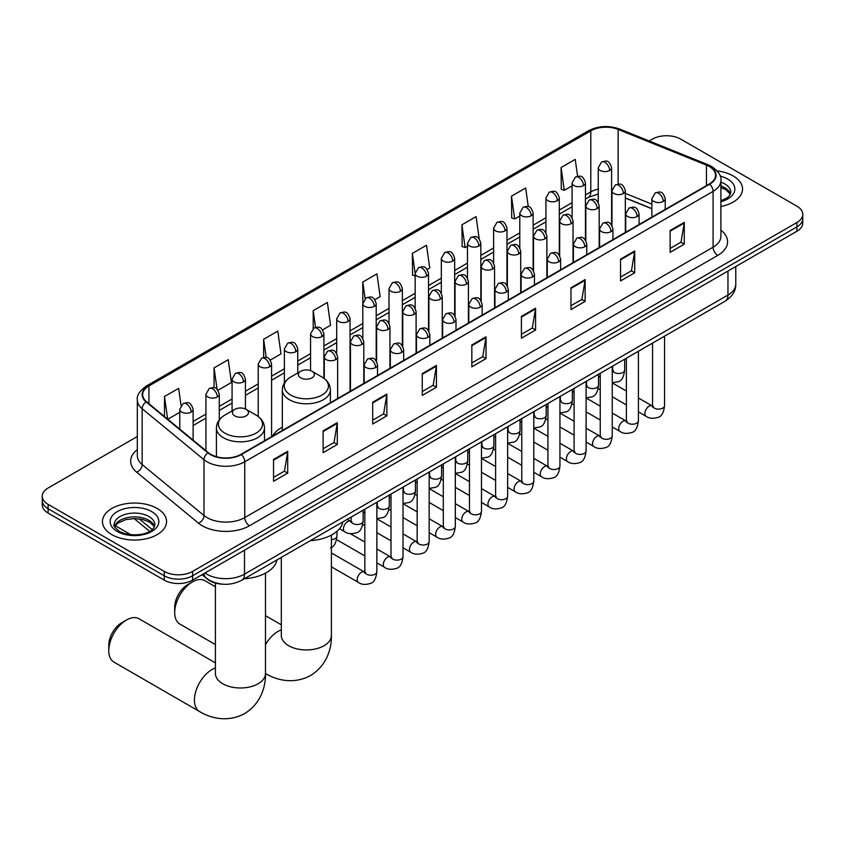 <?xml version="1.0" encoding="UTF-8"?>
<svg xmlns="http://www.w3.org/2000/svg" width="845" height="845" viewBox="0 0 845 845"><rect width="100%" height="100%" fill="white"/><g stroke="black" fill="none" stroke-linecap="round" stroke-linejoin="round"><path stroke-width="1.27" d="M282.325 427.179A35.384 20.428 0 0 0 272.565 436.115M651.875 208.768L625.342 198.036M222.584 584.18A20.026 11.566 180 0 1 207.574 579.279L202.018 574.695M137.334 436.506L48.112 488.019A20.026 11.566 0 0 0 42.25 496.195L42.25 504.919A20.026 11.566 0 0 0 48.112 513.095L164.257 580.145A20.026 11.566 0 0 0 192.586 580.145L796.888 231.255A20.026 11.566 0 0 0 802.75 223.08L802.75 218.718A20.026 11.566 0 0 1 796.888 226.893A20.026 11.566 0 0 0 802.75 218.718L802.75 214.355A20.026 11.566 0 0 0 796.888 206.18L680.743 139.129A20.026 11.566 0 0 0 652.414 139.129L649.224 140.978M42.25 496.195A20.026 11.566 0 0 0 48.112 504.37L164.257 571.421A20.026 11.566 0 0 0 192.586 571.421L192.586 575.783L796.888 226.893L192.586 575.783A20.026 11.566 0 0 1 164.257 575.783A20.026 11.566 0 0 0 192.586 575.783L192.586 580.145M48.112 504.37L48.112 508.732L164.257 575.783L48.112 508.732A20.026 11.566 0 0 1 42.25 500.557A20.026 11.566 0 0 0 48.112 508.732L48.112 513.095M733.154 175.929A32.047 18.505 0 0 0 717.141 170.912A32.047 18.505 0 0 1 733.154 175.929A32.047 18.505 0 0 1 742.533 189.005A32.047 18.505 0 0 0 733.154 175.929M157.17 508.458A32.047 18.505 0 0 0 122.25 504.454A32.047 18.505 0 0 0 102.467 521.545A32.047 18.505 0 0 0 111.846 534.631A32.047 18.505 0 0 0 146.776 538.635A32.047 18.505 0 0 0 166.56 521.545A32.047 18.505 0 0 0 157.17 508.458A32.047 18.505 0 0 0 122.25 504.454A32.047 18.505 0 0 0 102.467 521.545A32.047 18.505 0 0 0 111.846 534.631A32.047 18.505 0 0 0 146.776 538.635A32.047 18.505 0 0 0 166.56 521.545A32.047 18.505 0 0 0 157.17 508.458M709.304 166.518A21.368 12.337 180 0 1 715.567 175.242A21.368 12.337 180 0 1 709.304 183.967L240.973 454.356A21.368 12.337 180 0 1 208.366 452.709L146.534 401.724A21.368 12.337 180 0 1 142.668 394.647A21.368 12.337 180 0 1 148.931 385.933L590.792 130.827A21.368 12.337 180 0 1 618.149 129.443L706.452 165.134A21.368 12.337 180 0 1 709.304 166.518M709.684 166.307A21.896 12.643 0 0 0 706.758 164.881L618.455 129.19A21.896 12.643 0 0 0 590.412 130.605L148.551 385.711A21.896 12.643 0 0 0 146.1 401.903L207.923 452.888A21.896 12.643 0 0 0 241.353 454.568L709.684 184.178A21.896 12.643 0 0 0 709.684 166.307M273.548 459.479L273.548 481.291L287.712 473.105L287.712 451.304L273.548 459.479M273.548 477.414L284.459 471.119L287.659 452.022A5.345 3.084 -120 0 0 287.712 451.304M284.364 471.172L287.712 473.105M323.117 430.855L323.117 452.666L337.282 444.491L337.282 422.68L323.117 430.855M323.117 448.801L334.029 442.495L337.229 423.408A5.345 3.084 -120 0 0 337.282 422.68M333.933 442.558L337.282 444.491M372.687 402.241L372.687 424.042L386.852 415.867L386.852 394.066L372.687 402.241M372.687 420.176L383.598 413.881L386.799 394.784A5.345 3.084 -120 0 0 386.852 394.066M383.503 413.934L386.852 415.867M422.268 373.617L422.268 395.428L436.432 387.253L436.432 365.441L422.268 373.617M422.268 391.552L433.168 385.257L436.369 366.17A5.345 3.084 -120 0 0 436.432 365.441M433.073 385.309L436.432 387.253M670.117 230.516L670.117 252.328L684.281 244.152L684.281 222.341L670.117 230.516M670.117 248.462L681.028 242.156L684.228 223.069A5.345 3.084 -120 0 0 684.281 222.341M680.933 242.219L684.281 244.152M620.547 259.14L620.547 280.941L634.711 272.766L634.711 250.965L620.547 259.14M620.547 277.075L631.458 270.78L634.658 251.683A5.345 3.084 -120 0 0 634.711 250.965M631.363 270.833L634.711 272.766M570.977 287.765L570.977 309.566L585.141 301.39L585.141 279.579L570.977 287.765M570.977 305.7L581.888 299.394L585.089 280.308A5.345 3.084 -120 0 0 585.141 279.579M581.793 299.457L585.141 301.39M521.407 316.379L521.407 338.19L535.572 330.004L535.572 308.203L521.407 316.379M521.407 334.314L532.318 328.018L535.508 308.932A5.345 3.084 -120 0 0 535.572 308.203M532.223 328.071L535.572 330.004M471.837 345.003L471.837 366.804L486.002 358.629L486.002 336.828L471.837 345.003M471.837 362.938L482.748 356.643L485.938 337.546A5.345 3.084 -120 0 0 486.002 336.828M482.653 356.696L486.002 358.629M720.901 206.507A32.047 18.505 0 0 0 742.533 189.005A32.047 18.505 0 0 1 720.901 206.507M192.586 571.421L796.888 222.531A20.026 11.566 0 0 0 802.75 214.355M270.273 360.076L280.994 353.886L277.794 331.103L263.64 339.278L263.64 357.498M217.957 390.274L231.424 382.5L228.224 359.716L214.06 367.892L214.06 387.739M181.052 405.42L178.654 388.341L164.49 396.516L164.49 416.532M427.2 269.47L429.714 268.023L426.514 245.24L412.349 253.415L412.582 275.09M479.21 238.892L476.084 216.616L461.919 224.802L462.152 246.476M528.273 206.624L525.653 188.002L511.489 196.177L511.721 217.852M577.6 176.278L575.223 159.378L561.069 167.553L561.291 189.227M322.579 329.877L330.564 325.262L327.374 302.478L313.21 310.654L313.21 328.515M374.895 299.669L380.134 296.648L376.944 273.864L362.78 282.04L362.854 303.799M362.854 338.37L362.78 303.63M362.78 282.04L365.114 298.644M415.159 276.061L412.349 275.005M412.349 253.415L415.159 273.463A6.675 3.855 0 0 0 417.113 276.178A6.675 3.855 0 0 0 426.556 276.178A6.675 3.855 0 0 0 428.521 273.453C425.806 264.886 423.176 266.587 418.497 267.664A6.675 3.855 60 0 1 421.835 268.002A6.675 3.855 -120 0 1 426.556 276.178M461.919 224.802L465.12 247.585L467.475 246.222M465.12 247.585L461.919 246.381M511.489 196.177L514.689 218.961L519.781 216.024M514.689 218.961L511.489 217.767M561.069 167.553L564.259 190.336L572.097 185.815M564.259 190.336L561.069 189.143M313.21 310.654L315.555 327.385M263.64 339.278L266.196 357.498M214.06 367.892L217.07 389.291M167.785 419.247L179.763 412.328M164.49 396.516L167.669 419.152M174.693 612.614L174.693 607.164A18.358 10.605 -60 0 1 187.674 584.677L192.396 581.952A25.033 14.46 120 0 0 174.693 612.614A25.033 14.46 120 0 0 179.879 624.075L215.412 644.598M300.693 377.842A8.017 4.626 0 0 0 312.027 377.842A8.017 4.626 0 0 0 312.027 371.304L321.977 377.05A22.076 12.749 0 0 1 321.977 395.069A22.076 12.749 0 0 1 290.743 395.069A22.076 12.749 0 0 1 290.743 377.05C285.314 380.271 282.505 384.57 282.325 389.915A24.04 13.879 0 0 0 289.36 399.727A24.04 13.879 0 0 0 315.555 402.738A24.04 13.879 0 0 0 330.395 389.915C330.215 384.57 327.416 380.271 321.977 377.05L312.027 371.304A8.017 4.626 0 0 0 300.693 371.304A8.017 4.626 0 0 0 300.693 377.842M310.347 540.663A36.726 21.199 0 0 0 342.869 521.883M215.412 586.779L204.912 580.705A25.033 14.46 120 0 0 192.396 581.952L187.674 584.677M108.783 650.661L108.783 645.21A18.358 10.605 -60 0 1 121.764 622.723L126.486 619.998A25.033 14.46 120 0 0 108.783 650.661A25.033 14.46 120 0 0 113.969 662.121L199.61 711.574A25.033 14.46 -60 0 1 195.776 691.506A25.033 14.46 -60 0 1 212.127 669.441A25.033 14.46 -60 0 1 215.412 667.899M234.794 415.898A8.017 4.626 0 0 0 246.117 415.898A8.017 4.626 0 0 0 246.117 409.35L256.067 415.096A22.076 12.749 0 0 1 256.067 433.126A22.076 12.749 0 0 1 224.844 433.126A22.076 12.749 0 0 1 224.844 415.096C219.404 418.328 216.595 422.616 216.415 427.961A24.04 13.879 0 0 0 223.46 437.773A24.04 13.879 0 0 0 249.655 440.784A24.04 13.879 0 0 0 264.485 427.961C264.316 422.616 261.506 418.328 256.067 415.096L246.117 409.35A8.017 4.626 0 0 0 234.794 409.35A8.017 4.626 0 0 0 234.794 415.898M244.437 578.709A36.726 21.199 0 0 0 276.959 559.939M215.412 662.871L139.002 618.762A25.033 14.46 120 0 0 126.486 619.998L121.764 622.723M204.955 573.005A26.702 15.421 0 0 0 206.75 574.146A26.702 15.421 0 0 0 244.511 574.146L727.957 295.042A26.702 15.421 0 0 0 735.773 284.131C735.974 290.764 732.446 296.437 725.19 301.147L241.744 580.261A13.351 7.711 60 0 0 244.511 574.146L244.511 550.169M727.957 271.055L727.957 295.042A13.351 7.711 60 0 1 725.19 301.147M203.867 573.628A13.351 8.936 129.5 0 0 206.201 577.969L202.145 574.632M796.888 231.255L796.888 222.531M164.257 580.145L164.257 571.421M139.203 518.862L152.174 529.572M720.901 230.189A33.388 19.277 180 0 1 717.806 255.38L249.476 525.77A6.675 3.855 60 0 1 244.754 517.594L713.085 247.205A26.702 15.421 0 0 0 720.901 236.304L720.901 180.471A26.702 15.421 180 0 1 713.085 191.382A6.675 3.855 -120 0 0 709.684 184.178M249.476 525.77A33.388 19.277 180 0 1 202.261 525.77A33.388 19.277 180 0 1 198.522 523.192L136.689 472.218A33.388 19.277 180 0 1 137.334 449.593M206.983 517.594A26.702 15.421 0 0 0 244.754 517.594L244.754 461.771A26.702 15.421 180 0 1 203.994 459.712L142.161 408.726A26.702 15.421 180 0 1 137.334 399.886L137.334 455.708A26.702 15.421 0 0 0 142.161 464.549L203.994 515.534A26.702 15.421 0 0 0 206.983 517.594M720.901 180.471C721.799 176.309 718.725 171.651 711.701 166.518L708.194 164.817A6.675 3.126 112 0 0 706.758 164.881M708.194 164.817L619.892 129.116C608.833 125.208 598.334 125.768 588.395 130.817A6.675 3.855 60 0 1 590.412 130.605M148.551 385.711A6.675 3.855 -120 0 0 146.534 385.922C139.605 390.908 136.531 395.566 137.334 399.886M146.1 401.903A6.675 4.468 129.5 0 0 142.161 408.726L142.161 464.549A6.675 4.468 -50.5 0 1 136.689 472.218M619.892 129.116A6.675 3.126 112 0 0 618.455 129.19M207.923 452.888A6.675 4.468 129.5 0 0 203.994 459.712L203.994 515.534A6.675 4.468 -50.5 0 1 198.522 523.192M241.353 454.568A6.675 3.855 60 0 1 244.754 461.771L713.085 191.382L713.085 247.205A6.675 3.855 60 0 0 717.806 255.38M148.931 385.933L148.931 403.699M706.452 165.134L706.452 185.615M618.149 129.443L618.149 184.125M651.875 204.131L625.342 193.399M612.276 188.826A21.368 12.337 0 0 0 611.6 188.71M598.249 189.09A21.368 12.337 0 0 0 590.792 191.878L585.448 194.963M590.792 130.827L590.792 191.878A12.02 6.94 60 0 1 588.3 197.381L585.448 199.029M572.097 202.673L559.295 210.067M545.933 217.778L533.132 225.171M519.781 232.871L506.979 240.265M493.628 247.976L480.826 255.37M467.475 263.08L454.673 270.463M441.322 278.174L428.521 285.568M415.159 293.278L402.357 300.672M389.006 308.383L376.205 315.766M362.854 323.477L350.052 330.87M336.701 338.581L323.899 345.975M310.548 353.675L297.746 361.068M284.385 368.779L271.583 376.173M258.232 383.883L245.43 391.267M232.079 398.977L219.277 406.371M205.927 414.082L193.125 421.475M471.837 345.689L485.938 337.546M521.407 317.076L535.508 308.932M570.977 288.451L585.089 280.308M620.547 259.827L634.658 251.683M670.117 231.213L684.228 223.069M422.268 374.314L436.369 366.17M372.687 402.928L386.799 394.784M323.117 431.552L337.229 423.408M273.548 460.166L287.659 452.022M730.502 193.959A20.354 11.745 0 0 0 724.873 187.791A20.354 11.745 0 0 0 720.901 186.006M720.901 200.814L727.059 197.888L729.172 196.029L730.84 192.28A20.354 11.745 0 0 0 724.873 183.967A20.354 11.745 0 0 0 720.901 182.182M720.901 201.723A24.357 14.059 0 0 0 727.714 179.066A24.357 14.059 0 0 0 720.183 176.109M331.398 535.096L331.398 635.482A25.033 14.46 180 0 1 324.068 645.707A25.033 14.46 180 0 1 288.652 645.707A25.033 14.46 180 0 1 281.322 635.482L281.385 636.465M265.488 644.65A25.033 14.46 -60 0 1 278.037 631.395A25.033 14.46 -60 0 1 281.322 629.852M331.398 635.482C331.736 648.052 327.068 665.416 310.58 675.504C293.606 684.735 276.241 680.098 265.52 673.518A25.033 14.46 -60 0 1 265.488 673.507A25.033 14.46 180 0 1 258.158 683.753A25.033 14.46 180 0 1 222.753 683.753A25.033 14.46 180 0 1 215.412 673.528L215.475 674.511M154.519 526.498A20.354 11.745 0 0 0 148.9 520.319A20.354 11.745 0 0 0 128.472 517.415A20.354 11.745 0 0 0 114.498 526.498M148.9 516.506A20.354 11.745 0 0 0 126.729 513.961A20.354 11.745 0 0 0 114.159 524.819C113.093 525.442 114.804 527.597 119.293 531.294C129.75 537.409 153.019 535.698 154.867 524.819A20.354 11.745 0 0 0 148.9 516.506M117.286 531.484A24.357 14.059 0 0 0 151.73 531.484A24.357 14.059 0 0 0 151.73 511.605A24.357 14.059 0 0 0 117.286 511.605A24.357 14.059 0 0 0 117.286 531.484M663.272 201.437A6.675 3.855 0 0 0 665.237 198.712C662.522 190.146 659.892 191.857 655.213 192.924A6.675 3.855 60 0 1 658.551 193.262A6.675 3.855 -120 0 1 663.272 201.437A6.675 3.855 0 0 1 653.829 201.437A6.675 3.855 0 0 1 651.875 198.712L655.213 192.924M638.408 411.864L646.108 416.3A6.01 3.464 -60 0 1 645.189 411.494A6.01 3.464 -60 0 1 649.108 406.191A6.01 3.464 -60 0 1 649.382 406.054A6.01 3.464 -60 0 1 652.118 405.896L638.408 397.984M652.889 406.498L652.351 406.952L652.551 405.653A6.01 3.464 -0 0 0 654.305 408.103A6.01 3.464 -0 0 0 662.533 408.251A6.01 3.464 -0 0 0 664.561 405.653C663.737 412.624 661.582 416.522 658.086 417.345C653.058 418.866 649.066 418.528 646.108 416.3M637.119 216.542A6.675 3.855 0 0 0 639.073 213.817C636.37 205.25 633.729 206.951 629.06 208.028A6.675 3.855 60 0 1 632.398 208.356A6.675 3.855 -120 0 1 637.119 216.542A6.675 3.855 0 0 1 627.677 216.542A6.675 3.855 0 0 1 625.722 213.817L629.06 208.028M612.255 426.957L619.955 431.404A6.01 3.464 -60 0 1 619.036 426.588A6.01 3.464 -60 0 1 622.955 421.296A6.01 3.464 -60 0 1 623.23 421.148A6.01 3.464 -60 0 1 625.965 421L612.255 413.078M626.736 421.602L626.198 422.046L626.388 420.747A6.01 3.464 -0 0 0 628.152 423.208A6.01 3.464 -0 0 0 636.37 423.356A6.01 3.464 -0 0 0 638.408 420.747C637.584 427.728 635.429 431.626 631.923 432.439C626.905 433.971 622.913 433.622 619.955 431.404M610.967 231.636A6.675 3.855 0 0 0 612.921 228.91C610.217 220.344 607.576 222.055 602.907 223.133A6.675 3.855 60 0 1 606.245 223.46A6.675 3.855 -120 0 1 610.967 231.636A6.675 3.855 0 0 1 601.524 231.636A6.675 3.855 0 0 1 599.57 228.91L602.907 223.133M586.103 442.062L593.803 446.509A6.01 3.464 -60 0 1 592.873 441.692A6.01 3.464 -60 0 1 596.802 436.4A6.01 3.464 -60 0 1 597.066 436.252A6.01 3.464 -60 0 1 599.813 436.094L586.103 428.183M600.584 436.707L600.045 437.15L600.235 435.851A6.01 3.464 -0 0 0 601.999 438.301A6.01 3.464 -0 0 0 610.217 438.449A6.01 3.464 -0 0 0 612.255 435.851C611.431 442.833 609.266 446.73 605.77 447.544C600.753 449.065 596.76 448.727 593.803 446.509M584.814 246.74A6.675 3.855 0 0 0 586.768 244.015C584.053 235.449 581.423 237.149 576.755 238.227A6.675 3.855 60 0 1 580.092 238.565A6.675 3.855 -120 0 1 584.814 246.74A6.675 3.855 0 0 1 575.371 246.74A6.675 3.855 0 0 1 573.417 244.015L576.755 238.227M559.939 457.166L567.639 461.602A6.01 3.464 -60 0 1 566.72 456.786A6.01 3.464 -60 0 1 570.65 451.494A6.01 3.464 -60 0 1 570.914 451.346A6.01 3.464 -60 0 1 573.649 451.198L559.939 443.287M574.431 451.8L573.892 452.244L574.082 450.955A6.01 3.464 -0 0 0 575.846 453.406A6.01 3.464 -0 0 0 584.064 453.554A6.01 3.464 -0 0 0 586.103 450.955C585.279 457.927 583.113 461.824 579.617 462.648C574.6 464.169 570.607 463.82 567.639 461.602M558.661 261.834A6.675 3.855 0 0 0 560.615 259.109C557.901 250.553 555.271 252.254 550.602 253.331A6.675 3.855 60 0 1 553.94 253.658A6.675 3.855 -120 0 1 558.661 261.834A6.675 3.855 0 0 1 549.218 261.834A6.675 3.855 0 0 1 547.254 259.109L550.602 253.331M533.786 472.26L541.487 476.707A6.01 3.464 -60 0 1 540.568 471.89A6.01 3.464 -60 0 1 544.497 466.598A6.01 3.464 -60 0 1 544.761 466.451A6.01 3.464 -60 0 1 547.497 466.303L533.786 458.381M548.268 466.905L547.729 467.348L547.93 466.049A6.01 3.464 -0 0 0 549.683 468.5A6.01 3.464 -0 0 0 557.911 468.658A6.01 3.464 -0 0 0 559.939 466.049C559.126 473.031 556.961 476.929 553.464 477.742C548.437 479.273 544.444 478.925 541.487 476.707M532.498 276.938A6.675 3.855 0 0 0 534.452 274.213C531.748 265.647 529.118 267.358 524.439 268.435A6.675 3.855 60 0 1 527.776 268.763A6.675 3.855 -120 0 1 532.498 276.938A6.675 3.855 0 0 1 523.055 276.938A6.675 3.855 0 0 1 521.101 274.213L524.439 268.435M507.634 487.364L515.334 491.811A6.01 3.464 -60 0 1 514.415 486.995A6.01 3.464 -60 0 1 518.334 481.692A6.01 3.464 -60 0 1 518.608 481.555A6.01 3.464 -60 0 1 521.344 481.396L507.634 473.485M522.115 482.009L521.576 482.453L521.766 481.154A6.01 3.464 -0 0 0 523.53 483.604A6.01 3.464 -0 0 0 531.758 483.752A6.01 3.464 -0 0 0 533.786 481.154C532.963 488.125 530.808 492.022 527.312 492.846C522.284 494.367 518.291 494.029 515.334 491.811M506.345 292.043A6.675 3.855 0 0 0 508.299 289.317C505.595 280.751 502.955 282.452 498.286 283.529A6.675 3.855 60 0 1 501.624 283.867A6.675 3.855 -120 0 1 506.345 292.043A6.675 3.855 0 0 1 496.902 292.043A6.675 3.855 0 0 1 494.948 289.317L498.286 283.529M481.481 502.458L489.181 506.905A6.01 3.464 -60 0 1 488.262 502.088A6.01 3.464 -60 0 1 492.181 496.797A6.01 3.464 -60 0 1 492.455 496.649A6.01 3.464 -60 0 1 495.191 496.501L481.481 488.59M495.962 497.103L495.423 497.547L495.614 496.247A6.01 3.464 -0 0 0 497.378 498.708A6.01 3.464 -0 0 0 505.595 498.856A6.01 3.464 -0 0 0 507.634 496.247C506.81 503.229 504.655 507.127 501.148 507.94C496.131 509.472 492.139 509.123 489.181 506.905M480.192 307.136A6.675 3.855 0 0 0 482.146 304.411C479.442 295.845 476.802 297.556 472.133 298.634A6.675 3.855 60 0 1 475.471 298.961A6.675 3.855 -120 0 1 480.192 307.136A6.675 3.855 0 0 1 470.749 307.136A6.675 3.855 0 0 1 468.795 304.411L472.133 298.634M455.328 517.562L463.028 522.009A6.01 3.464 -60 0 1 462.099 517.193A6.01 3.464 -60 0 1 466.028 511.901A6.01 3.464 -60 0 1 466.292 511.753A6.01 3.464 -60 0 1 469.028 511.595L455.328 503.683M469.809 512.207L469.271 512.651L469.461 511.352A6.01 3.464 -0 0 0 471.225 513.802A6.01 3.464 -0 0 0 479.442 513.95A6.01 3.464 -0 0 0 481.481 511.352C480.657 518.334 478.492 522.231 474.996 523.044C469.978 524.576 465.986 524.227 463.028 522.009M454.04 322.241A6.675 3.855 0 0 0 455.994 319.516C453.279 310.949 450.649 312.661 445.98 313.727A6.675 3.855 60 0 1 449.318 314.065A6.675 3.855 -120 0 1 454.04 322.241A6.675 3.855 0 0 1 444.597 322.241A6.675 3.855 0 0 1 442.643 319.516L445.98 313.727M429.165 532.667L436.865 537.103A6.01 3.464 -60 0 1 435.946 532.297A6.01 3.464 -60 0 1 439.875 526.995A6.01 3.464 -60 0 1 440.139 526.857A6.01 3.464 -60 0 1 442.875 526.699L429.165 518.788M443.646 527.301L443.118 527.755L443.308 526.456A6.01 3.464 -0 0 0 445.072 528.907A6.01 3.464 -0 0 0 453.29 529.054A6.01 3.464 -0 0 0 455.328 526.456C454.504 533.427 452.339 537.325 448.843 538.149C443.826 539.67 439.833 539.321 436.865 537.103M427.887 337.345A6.675 3.855 0 0 0 429.841 334.609C427.126 326.054 424.496 327.754 419.828 328.832A6.675 3.855 60 0 1 423.165 329.159A6.675 3.855 -120 0 1 427.887 337.345A6.675 3.855 0 0 1 418.444 337.345A6.675 3.855 0 0 1 416.479 334.609L419.828 328.832M403.012 547.761L410.712 552.207A6.01 3.464 -60 0 1 409.793 547.391A6.01 3.464 -60 0 1 413.723 542.099A6.01 3.464 -60 0 1 413.987 541.951A6.01 3.464 -60 0 1 416.722 541.803L403.012 533.882M417.493 542.405L416.955 542.849L417.155 541.55A6.01 3.464 -0 0 0 418.909 544.011A6.01 3.464 -0 0 0 427.137 544.159A6.01 3.464 -0 0 0 429.165 541.55C428.341 548.532 426.186 552.429 422.69 553.243C417.662 554.774 413.67 554.426 410.712 552.207M401.724 352.439A6.675 3.855 0 0 0 403.678 349.714C400.974 341.148 398.344 342.859 393.664 343.936A6.675 3.855 60 0 1 397.002 344.264A6.675 3.855 -120 0 1 401.724 352.439A6.675 3.855 0 0 1 392.281 352.439A6.675 3.855 0 0 1 390.327 349.714L393.664 343.936M376.859 562.865L384.559 567.312A6.01 3.464 -60 0 1 383.641 562.495A6.01 3.464 -60 0 1 387.559 557.204A6.01 3.464 -60 0 1 387.834 557.056A6.01 3.464 -60 0 1 390.57 556.897L376.859 548.986M391.341 557.51L390.802 557.953L390.992 556.654A6.01 3.464 -0 0 0 392.756 559.105A6.01 3.464 -0 0 0 400.984 559.253A6.01 3.464 -0 0 0 403.012 556.654C402.188 563.636 400.034 567.534 396.537 568.347C391.51 569.868 387.517 569.53 384.559 567.312M375.571 367.543A6.675 3.855 0 0 0 377.525 364.818C374.821 356.252 372.18 357.953 367.512 359.03A6.675 3.855 60 0 1 370.849 359.368A6.675 3.855 -120 0 1 375.571 367.543A6.675 3.855 0 0 1 366.128 367.543A6.675 3.855 0 0 1 364.174 364.818L367.512 359.03M331.398 566.815L358.407 582.406A6.01 3.464 -60 0 1 357.488 577.589A6.01 3.464 -60 0 1 361.406 572.297A6.01 3.464 -60 0 1 361.671 572.149A6.01 3.464 -60 0 1 364.417 572.002L331.398 552.936M365.188 572.604L364.649 573.047L364.839 571.759A6.01 3.464 -0 0 0 366.603 574.209A6.01 3.464 -0 0 0 374.821 574.357A6.01 3.464 -0 0 0 376.859 571.759C376.036 578.73 373.87 582.627 370.374 583.451C365.357 584.972 361.364 584.624 358.407 582.406M623.378 193.505A6.675 3.855 0 0 0 625.342 190.78C622.628 182.214 619.998 183.925 615.318 185.002A6.675 3.855 60 0 1 618.667 185.33A6.675 3.855 -120 0 1 623.378 193.505A6.675 3.855 0 0 1 613.945 193.505A6.675 3.855 0 0 1 611.981 190.78L615.318 185.002M612.995 370.881L612.456 371.325L612.657 370.025A6.01 3.464 -0 0 0 614.41 372.476A6.01 3.464 -0 0 0 622.638 372.624A6.01 3.464 -0 0 0 624.666 370.025C623.842 376.997 621.688 380.894 618.191 381.718L612.255 382.711M597.225 208.609A6.675 3.855 0 0 0 599.179 205.884C596.475 197.318 593.845 199.019 589.166 200.096A6.675 3.855 60 0 1 592.503 200.423A6.675 3.855 -120 0 1 597.225 208.609A6.675 3.855 0 0 1 587.782 208.609A6.675 3.855 0 0 1 585.828 205.884L589.166 200.096M586.842 385.975L586.303 386.418L586.493 385.119A6.01 3.464 -0 0 0 588.257 387.58A6.01 3.464 -0 0 0 596.486 387.728A6.01 3.464 -0 0 0 598.513 385.119C597.69 392.101 595.535 395.999 592.028 396.812L586.103 397.815M571.072 223.703A6.675 3.855 0 0 0 573.026 220.978C570.322 212.412 567.682 214.123 563.013 215.2A6.675 3.855 60 0 1 566.351 215.528A6.675 3.855 -120 0 1 571.072 223.703A6.675 3.855 0 0 1 561.629 223.703A6.675 3.855 0 0 1 559.675 220.978L563.013 215.2M560.689 401.079L560.15 401.523L560.341 400.224A6.01 3.464 -0 0 0 562.105 402.674A6.01 3.464 -0 0 0 570.322 402.822A6.01 3.464 -0 0 0 572.361 400.224C571.537 407.205 569.372 411.103 565.875 411.916L559.939 412.909M544.919 238.808A6.675 3.855 0 0 0 546.873 236.082C544.169 227.516 541.529 229.217 536.86 230.294A6.675 3.855 60 0 1 540.198 230.632A6.675 3.855 -120 0 1 544.919 238.808A6.675 3.855 0 0 1 535.476 238.808A6.675 3.855 0 0 1 533.522 236.082L536.86 230.294M534.536 416.184L533.998 416.627L534.188 415.328A6.01 3.464 -0 0 0 535.952 417.779A6.01 3.464 -0 0 0 544.169 417.926A6.01 3.464 -0 0 0 546.208 415.328C545.384 422.299 543.219 426.197 539.723 427.021L533.786 428.014M518.767 253.901A6.675 3.855 0 0 0 520.721 251.176C518.006 242.621 515.376 244.321 510.707 245.399A6.675 3.855 60 0 1 514.045 245.726A6.675 3.855 -120 0 1 518.767 253.901A6.675 3.855 0 0 1 509.324 253.901A6.675 3.855 0 0 1 507.37 251.176L510.707 245.399M508.373 431.277L507.845 431.721L508.035 430.422A6.01 3.464 -0 0 0 509.788 432.883A6.01 3.464 -0 0 0 518.017 433.031A6.01 3.464 -0 0 0 520.055 430.422C519.231 437.404 517.066 441.301 513.57 442.115L507.634 443.118M492.603 269.006A6.675 3.855 0 0 0 494.568 266.281C491.853 257.714 489.223 259.426 484.544 260.503A6.675 3.855 60 0 1 487.892 260.83A6.675 3.855 -120 0 1 492.603 269.006A6.675 3.855 0 0 1 483.171 269.006A6.675 3.855 0 0 1 481.206 266.281L484.544 260.503M482.22 446.382L481.682 446.825L481.882 445.526A6.01 3.464 -0 0 0 483.636 447.977A6.01 3.464 -0 0 0 491.864 448.125A6.01 3.464 -0 0 0 493.892 445.526C493.068 452.508 490.913 456.406 487.417 457.219L481.481 458.212M466.451 284.11A6.675 3.855 0 0 0 468.405 281.385C465.701 272.819 463.071 274.519 458.391 275.597A6.675 3.855 60 0 1 461.729 275.935A6.675 3.855 -120 0 1 466.451 284.11A6.675 3.855 0 0 1 457.008 284.11A6.675 3.855 0 0 1 455.054 281.385L458.391 275.597M456.068 461.476L455.529 461.919L455.719 460.631A6.01 3.464 -0 0 0 457.483 463.081A6.01 3.464 -0 0 0 465.711 463.229A6.01 3.464 -0 0 0 467.739 460.631C466.915 467.602 464.761 471.499 461.254 472.323L455.328 473.316M440.298 299.204A6.675 3.855 0 0 0 442.252 296.479C439.548 287.913 436.907 289.624 432.239 290.701A6.675 3.855 60 0 1 435.576 291.029A6.675 3.855 -120 0 1 440.298 299.204A6.675 3.855 0 0 1 430.855 299.204A6.675 3.855 0 0 1 428.901 296.479L432.239 290.701M429.915 476.58L429.376 477.024L429.566 475.724A6.01 3.464 -0 0 0 431.33 478.175A6.01 3.464 -0 0 0 439.548 478.333A6.01 3.464 -0 0 0 441.586 475.724C440.763 482.706 438.597 486.604 435.101 487.417L429.165 488.421M414.145 314.308A6.675 3.855 0 0 0 416.099 311.583C413.385 303.017 410.754 304.728 406.086 305.805A6.675 3.855 60 0 1 409.424 306.133A6.675 3.855 -120 0 1 414.145 314.308A6.675 3.855 0 0 1 404.702 314.308A6.675 3.855 0 0 1 402.748 311.583L406.086 305.805M403.762 491.684L403.223 492.128L403.414 490.829A6.01 3.464 -0 0 0 405.178 493.279A6.01 3.464 -0 0 0 413.395 493.427A6.01 3.464 -0 0 0 415.434 490.829C414.61 497.8 412.445 501.698 408.948 502.521L403.012 503.514M387.992 329.413A6.675 3.855 0 0 0 389.946 326.688C387.232 318.121 384.602 319.822 379.933 320.899A6.675 3.855 60 0 1 383.271 321.227A6.675 3.855 -120 0 1 387.992 329.413A6.675 3.855 0 0 1 378.549 329.413A6.675 3.855 0 0 1 376.595 326.688L379.933 320.899M377.599 506.778L377.071 507.222L377.261 505.923A6.01 3.464 -0 0 0 379.014 508.384A6.01 3.464 -0 0 0 387.242 508.532A6.01 3.464 -0 0 0 389.281 505.923C388.457 512.904 386.292 516.802 382.796 517.615L376.859 518.619M361.829 344.507A6.675 3.855 0 0 0 363.794 341.781C361.079 333.215 358.449 334.926 353.77 336.004A6.675 3.855 60 0 1 357.108 336.331A6.675 3.855 -120 0 1 361.829 344.507A6.675 3.855 0 0 1 352.397 344.507A6.675 3.855 0 0 1 350.432 341.781L353.77 336.004M351.446 521.883L350.907 522.326L351.108 521.027A6.01 3.464 -0 0 0 352.861 523.477A6.01 3.464 -0 0 0 361.09 523.625A6.01 3.464 -0 0 0 363.118 521.027C362.294 528.009 360.139 531.906 356.643 532.72C351.615 534.251 347.622 533.903 344.665 531.685A6.01 3.464 -60 0 1 343.419 528.928A6.01 3.464 -60 0 1 347.939 521.428A6.01 3.464 -60 0 1 350.675 521.28L347.295 519.326M335.676 359.611A6.675 3.855 0 0 0 337.63 356.886C334.926 348.32 332.296 350.02 327.617 351.097A6.675 3.855 60 0 1 330.955 351.435A6.675 3.855 -120 0 1 335.676 359.611A6.675 3.855 0 0 1 326.233 359.611A6.675 3.855 0 0 1 324.279 356.886L327.617 351.097M331.398 539.585A6.01 3.464 -0 0 0 334.937 538.73A6.01 3.464 -0 0 0 336.965 536.131C336.141 543.103 333.986 547 330.479 547.824M609.646 170.468A6.675 3.855 0 0 0 611.6 167.743C608.886 159.187 606.256 160.888 601.587 161.965A6.675 3.855 60 0 1 604.925 162.293A6.675 3.855 -120 0 1 609.646 170.468A6.675 3.855 0 0 1 600.203 170.468A6.675 3.855 0 0 1 598.249 167.743L601.587 161.965M583.494 185.573A6.675 3.855 0 0 0 585.448 182.847C582.733 174.281 580.103 175.992 575.434 177.07A6.675 3.855 60 0 1 578.772 177.397A6.675 3.855 -120 0 1 583.494 185.573A6.675 3.855 0 0 1 574.051 185.573A6.675 3.855 0 0 1 572.097 182.847L575.434 177.07M557.33 200.677A6.675 3.855 0 0 0 559.295 197.952C556.58 189.386 553.95 191.086 549.271 192.164A6.675 3.855 60 0 1 552.609 192.502A6.675 3.855 -120 0 1 557.33 200.677A6.675 3.855 0 0 1 547.887 200.677A6.675 3.855 0 0 1 545.933 197.952L549.271 192.164M531.178 215.771A6.675 3.855 0 0 0 533.132 213.046C530.428 204.479 527.787 206.191 523.118 207.268A6.675 3.855 60 0 1 526.456 207.595A6.675 3.855 -120 0 1 531.178 215.771A6.675 3.855 0 0 1 521.735 215.771A6.675 3.855 0 0 1 519.781 213.046L523.118 207.268M505.025 230.875A6.675 3.855 0 0 0 506.979 228.15C504.275 219.584 501.634 221.295 496.966 222.362A6.675 3.855 60 0 1 500.303 222.7A6.675 3.855 -120 0 1 505.025 230.875A6.675 3.855 0 0 1 495.582 230.875A6.675 3.855 0 0 1 493.628 228.15L496.966 222.362M478.872 245.979A6.675 3.855 0 0 0 480.826 243.244C478.112 234.688 475.481 236.389 470.813 237.466A6.675 3.855 60 0 1 474.151 237.794A6.675 3.855 -120 0 1 478.872 245.979A6.675 3.855 0 0 1 469.429 245.979A6.675 3.855 0 0 1 467.475 243.244L470.813 237.466M452.719 261.073A6.675 3.855 0 0 0 454.673 258.348C451.959 249.782 449.329 251.493 444.66 252.57A6.675 3.855 60 0 1 447.998 252.898A6.675 3.855 -120 0 1 452.719 261.073A6.675 3.855 0 0 1 443.276 261.073A6.675 3.855 0 0 1 441.322 258.348L444.66 252.57M400.403 291.271A6.675 3.855 0 0 0 402.357 288.546C399.653 279.991 397.013 281.691 392.344 282.769A6.675 3.855 60 0 1 395.682 283.096A6.675 3.855 -120 0 1 400.403 291.271A6.675 3.855 0 0 1 390.96 291.271A6.675 3.855 0 0 1 389.006 288.546L392.344 282.769M374.25 306.376A6.675 3.855 0 0 0 376.205 303.651C373.501 295.085 370.86 296.796 366.191 297.873A6.675 3.855 60 0 1 369.529 298.2A6.675 3.855 -120 0 1 374.25 306.376A6.675 3.855 0 0 1 364.808 306.376A6.675 3.855 0 0 1 362.854 303.651L366.191 297.873M348.098 321.48A6.675 3.855 0 0 0 350.052 318.755C347.337 310.189 344.707 311.889 340.039 312.967A6.675 3.855 60 0 1 343.376 313.294A6.675 3.855 -120 0 1 348.098 321.48A6.675 3.855 0 0 1 338.655 321.48A6.675 3.855 0 0 1 336.701 318.755L340.039 312.967M321.945 336.574A6.675 3.855 0 0 0 323.899 333.849C321.184 325.283 318.554 326.994 313.886 328.071A6.675 3.855 60 0 1 317.224 328.399A6.675 3.855 -120 0 1 321.945 336.574A6.675 3.855 0 0 1 312.502 336.574A6.675 3.855 0 0 1 310.548 333.849L313.886 328.071M295.782 351.678A6.675 3.855 0 0 0 297.746 348.953C295.032 340.387 292.402 342.098 287.722 343.165A6.675 3.855 60 0 1 291.06 343.503A6.675 3.855 -120 0 1 295.782 351.678A6.675 3.855 0 0 1 286.339 351.678A6.675 3.855 0 0 1 284.385 348.953L287.722 343.165M269.629 366.783A6.675 3.855 0 0 0 271.583 364.047C268.879 355.491 266.238 357.192 261.57 358.269A6.675 3.855 60 0 1 264.907 358.597A6.675 3.855 -120 0 1 269.629 366.783A6.675 3.855 0 0 1 260.186 366.783A6.675 3.855 0 0 1 258.232 364.047L261.57 358.269M243.476 381.877A6.675 3.855 0 0 0 245.43 379.151C242.726 370.585 240.086 372.296 235.417 373.374A6.675 3.855 60 0 1 238.755 373.701A6.675 3.855 -120 0 1 243.476 381.877A6.675 3.855 0 0 1 234.033 381.877A6.675 3.855 0 0 1 232.079 379.151L235.417 373.374M217.323 396.981A6.675 3.855 0 0 0 219.277 394.256C216.563 385.69 213.933 387.39 209.264 388.468A6.675 3.855 60 0 1 212.602 388.806A6.675 3.855 -120 0 1 217.323 396.981A6.675 3.855 0 0 1 207.881 396.981A6.675 3.855 0 0 1 205.927 394.256L209.264 388.468M191.171 412.075A6.675 3.855 0 0 0 193.125 409.35C190.41 400.794 187.78 402.495 183.112 403.572A6.675 3.855 60 0 1 186.449 403.899A6.675 3.855 -120 0 1 191.171 412.075A6.675 3.855 0 0 1 181.728 412.075A6.675 3.855 0 0 1 179.763 409.35L183.112 403.572M241.744 580.261C231.002 585.659 220.26 585.659 209.507 580.261L206.201 577.969M735.773 284.131L735.773 266.534M149.639 531.336L134.165 518.576M588.395 130.817L146.534 385.922M598.249 194.001L588.3 197.381M572.097 206.74L559.295 214.134M545.933 221.844L533.132 229.227M519.781 236.938L506.979 244.332M493.628 252.042L480.826 259.436M467.475 267.147L454.673 274.53M441.322 282.241L428.521 289.634M415.159 297.345L402.357 304.728M389.006 312.439L376.205 319.832M362.854 327.543L350.052 334.937M336.701 342.647L323.899 350.031M310.548 357.741L297.746 365.135M284.385 372.846L271.583 380.239M258.232 387.939L245.43 395.333M232.079 403.044L219.277 410.438M205.927 418.148L193.125 425.531M651.875 208.62L625.342 197.899M730.397 194.192L725.707 189.618L720.901 187.558M265.52 673.518L265.488 673.507C265.826 686.108 261.158 703.462 244.68 713.55C227.706 722.781 210.331 718.155 199.61 711.574M330.395 402.727L330.395 389.915M282.325 430.485L282.325 389.915M300.693 371.304L290.743 377.05M281.322 624.825L265.488 615.688M281.322 557.415L281.322 635.482M265.488 573.142L265.488 673.528M264.485 440.773L264.485 427.961M216.415 456.691L216.415 427.961M234.794 409.35L224.844 415.096M215.412 583.103L215.412 673.528M154.424 526.72L149.734 522.157L142.573 519.453L134.492 518.576L125.884 519.591L117.846 523.087L114.603 526.72M653.333 406.382L652.118 405.896M664.561 336.152L664.561 405.653M665.237 209.412L665.237 198.712M626.388 404.924L612.255 396.759M600.235 389.82L598.154 388.615M652.551 343.091L652.551 405.653M651.875 217.123L651.875 198.712M626.388 391.045L612.255 382.88M627.18 421.475L625.965 421M638.408 351.256L638.408 420.747M639.073 224.516L639.073 213.817M600.235 420.018L586.103 411.864M574.082 404.924L572.002 403.72M626.388 358.195L626.388 420.747M625.722 232.217L625.722 213.817M600.235 406.149L586.103 397.984M601.027 436.58L599.813 436.094M612.255 366.35L612.255 435.851M612.921 239.61L612.921 228.91M574.082 435.122L559.939 426.957M547.93 420.018L545.849 418.824M600.235 373.289L600.235 435.851M599.57 247.321L599.57 228.91M574.082 421.243L559.939 413.078M574.875 451.684L573.649 451.198M586.103 381.454L586.103 450.955M586.768 254.715L586.768 244.015M547.93 450.227L533.786 442.062M521.766 435.122L519.696 433.918M574.082 388.394L574.082 450.955M573.417 262.425L573.417 244.015M547.93 436.347L533.786 428.183M548.722 466.778L547.497 466.303M559.939 396.558L559.939 466.049M560.615 269.808L560.615 259.109M521.766 465.32L507.634 457.166M495.614 450.227L493.533 449.022M547.93 403.498L547.93 466.049M547.254 277.519L547.254 259.109M521.766 451.441L507.634 443.287M522.559 481.882L521.344 481.396M533.786 411.652L533.786 481.154M534.452 284.913L534.452 274.213M495.614 480.425L481.481 472.26M469.461 465.32L467.38 464.127M521.766 418.592L521.766 481.154M521.101 292.623L521.101 274.213M495.614 466.546L481.481 458.381M496.406 496.976L495.191 496.501M507.634 426.757L507.634 496.247M508.299 300.017L508.299 289.317M469.461 495.519L455.328 487.364M443.308 480.425L441.227 479.221M495.614 433.696L495.614 496.247M494.948 307.728L494.948 289.317M469.461 481.65L455.328 473.485M470.253 512.081L469.028 511.595M481.481 441.861L481.481 511.352M482.146 315.111L482.146 304.411M443.308 510.623L429.165 502.458M417.155 495.519L415.075 494.325M469.461 448.79L469.461 511.352M468.795 322.822L468.795 304.411M443.308 496.744L429.165 488.59M444.1 527.185L442.875 526.699M455.328 456.955L455.328 526.456M455.994 330.215L455.994 319.516M417.155 525.727L403.012 517.562M390.992 510.623L388.922 509.419M443.308 463.894L443.308 526.456M442.643 337.926L442.643 319.516M417.155 511.848L403.012 503.683M417.948 542.279L416.722 541.803M429.165 472.059L429.165 541.55M429.841 345.32L429.841 334.609M390.992 540.821L376.859 532.667M364.839 525.727L362.758 524.523M351.108 517.795L350.527 517.457M417.155 478.999L417.155 541.55M416.479 353.02L416.479 334.609M390.992 526.953L376.859 518.788M391.784 557.383L390.57 556.897M403.012 487.153L403.012 556.654M403.678 360.414L403.678 349.714M364.839 555.926L336.606 539.628M390.992 494.093L390.992 556.654M390.327 368.124L390.327 349.714M364.839 542.046L350.337 533.681M365.632 572.487L364.417 572.002M376.859 502.257L376.859 571.759M377.525 375.518L377.525 364.818M364.839 509.197L364.839 571.759M364.174 383.229L364.174 364.818M613.449 370.754L612.224 370.268M624.666 359.188L624.666 370.025M625.342 232.438L625.342 190.78M612.657 366.128L612.657 370.025M600.235 377.229L598.513 376.236M611.981 225.499L611.981 190.78M587.286 385.859L586.071 385.373M598.513 374.282L598.513 385.119M599.179 247.543L599.179 205.884M586.493 381.222L586.493 385.119M574.082 392.323L572.361 391.33M585.828 240.603L585.828 205.884M561.133 400.952L559.918 400.477M572.361 389.387L572.361 400.224M573.026 262.647L573.026 220.978M560.341 396.326L560.341 400.224M547.93 407.427L546.208 406.434M559.675 255.697L559.675 220.978M534.98 416.057L533.755 415.571M546.208 404.491L546.208 415.328M546.873 277.741L546.873 236.082M534.188 411.43L534.188 415.328M521.766 422.532L520.055 421.539M533.522 270.801L533.522 236.082M508.827 431.151L507.602 430.675M520.055 419.585L520.055 430.422M520.721 292.845L520.721 251.176M508.035 426.524L508.035 430.422M495.614 437.625L493.892 436.633M507.37 285.906L507.37 251.176M482.675 446.255L481.449 445.769M493.892 434.689L493.892 445.526M494.568 307.95L494.568 266.281M481.882 441.629L481.882 445.526M469.461 452.73L467.739 451.737M481.206 301L481.206 266.281M456.511 461.359L455.297 460.874M467.739 449.783L467.739 460.631M468.405 323.043L468.405 281.385M455.719 456.722L455.719 460.631M443.308 467.834L441.586 466.841M455.054 316.104L455.054 281.385M430.358 476.453L429.144 475.978M441.586 464.887L441.586 475.724M442.252 338.148L442.252 296.479M429.566 471.827L429.566 475.724M417.155 482.928L415.434 481.935M428.901 331.208L428.901 296.479M404.206 491.558L402.98 491.072M415.434 479.992L415.434 490.829M416.099 353.242L416.099 311.583M403.414 486.931L403.414 490.829M390.992 498.032L389.281 497.04M402.748 346.302L402.748 311.583M378.053 506.662L376.828 506.176M389.281 495.085L389.281 505.923M389.946 368.346L389.946 326.688M377.261 502.025L377.261 505.923M364.839 513.126L363.118 512.133M376.595 361.406L376.595 326.688M351.9 521.756L350.675 521.28M363.118 510.19L363.118 521.027M363.794 383.45L363.794 341.781M351.108 517.129L351.108 521.027M344.665 531.685L339.51 528.706M350.432 391.161L350.432 341.781M336.965 531.294L336.965 536.131M337.63 398.544L337.63 356.886M324.279 378.581L324.279 356.886M611.6 224.928L611.6 167.743M598.249 202.473L598.249 167.743M585.448 240.022L585.448 182.847M572.097 217.566L572.097 182.847M559.295 255.127L559.295 197.952M545.933 232.671L545.933 197.952M533.132 270.22L533.132 213.046M519.781 247.775L519.781 213.046M506.979 285.325L506.979 228.15M493.628 262.869L493.628 228.15M480.826 300.429L480.826 243.244M467.475 277.973L467.475 243.244M454.673 315.523L454.673 258.348M441.322 293.067L441.322 258.348M428.521 330.627L428.521 273.453M415.159 308.171L415.159 273.453L418.497 267.664M402.357 345.732L402.357 288.546M389.006 323.276L389.006 288.546M376.205 360.826L376.205 303.651M350.052 390.707L350.052 318.755M336.701 353.474L336.701 318.755M323.899 378.296L323.899 333.849M310.548 370.628L310.548 333.849M297.746 373.004L297.746 348.953M284.385 382.943L284.385 348.953M271.583 436.009L271.583 364.047M258.232 416.522L258.232 364.047M245.43 409.001L245.43 379.151M232.079 410.923L232.079 379.151M219.277 419.849L219.277 394.256M205.927 450.691L205.927 394.256M193.125 440.139L193.125 409.35M115.205 525.664L130.838 534.695M179.763 429.133L179.763 409.35"/></g></svg>
